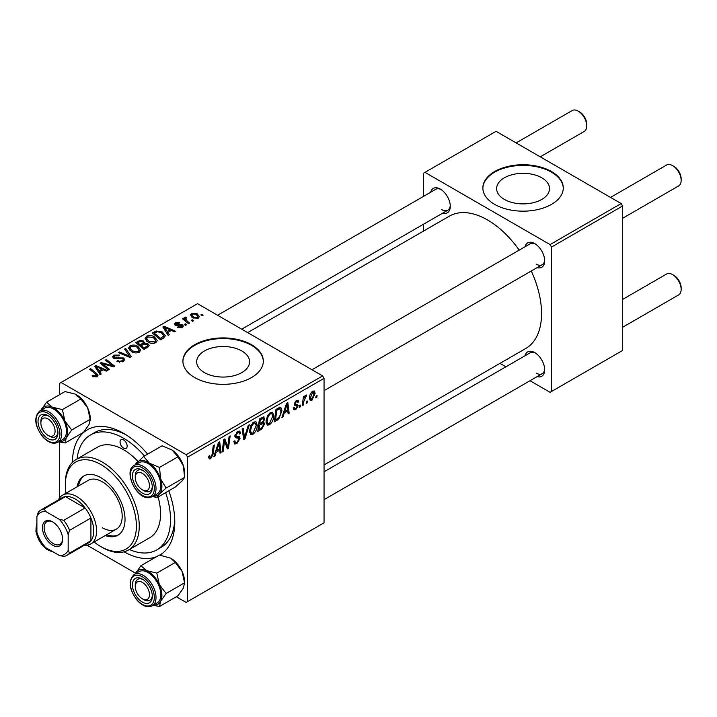 <?xml version="1.0" encoding="UTF-8"?>
<svg xmlns="http://www.w3.org/2000/svg" width="717" height="717" viewBox="0 0 717 717"><rect width="100%" height="100%" fill="white"/><g stroke="black" fill="none" stroke-linecap="round" stroke-linejoin="round"><path stroke-width="1.08" d="M541.783 177.807A26.457 15.272 0 0 0 512.942 174.5A26.457 15.272 0 0 0 496.612 188.607A26.457 15.272 0 0 0 504.365 199.407A26.457 15.272 0 0 0 533.197 202.723A26.457 15.272 0 0 0 549.527 188.607A26.457 15.272 0 0 0 541.783 177.807M551.498 171.542A40.206 23.213 0 0 0 507.681 166.505A40.206 23.213 0 0 0 482.864 187.953A40.206 23.213 0 0 0 494.64 204.372A40.206 23.213 0 0 0 538.458 209.4A40.206 23.213 0 0 0 563.275 187.953A40.206 23.213 0 0 0 551.498 171.542M563.275 188.284A40.206 23.213 0 0 0 551.498 172.197A40.206 23.213 0 0 0 507.95 167.097A40.206 23.213 0 0 0 482.864 188.284M204.408 372.589A26.457 15.272 180 0 1 196.664 361.789A26.457 15.272 180 0 1 212.994 347.673A26.457 15.272 180 0 1 241.826 350.98A26.457 15.272 180 0 1 249.579 361.789A26.457 15.272 180 0 1 233.24 375.896A26.457 15.272 180 0 1 204.408 372.589M251.55 344.716A40.206 23.213 0 0 0 207.733 339.679A40.206 23.213 0 0 0 182.907 361.126A40.206 23.213 0 0 0 194.683 377.545A40.206 23.213 0 0 0 238.501 382.573A40.206 23.213 0 0 0 263.327 361.126A40.206 23.213 0 0 0 251.55 344.716M263.318 361.458A40.206 23.213 0 0 0 251.55 345.37A40.206 23.213 0 0 0 207.993 340.279A40.206 23.213 0 0 0 182.916 361.458M525.068 246.738A14.071 8.129 60 0 1 534.73 243.601L534.73 243.601A14.071 8.129 60 0 1 544.678 260.836A14.071 8.129 60 0 1 537.132 267.629M535.465 244.058A12.064 6.964 -120 0 0 530.114 243.825L311.985 369.757M430.684 192.237A14.071 8.129 60 0 1 440.337 189.1L440.337 189.1A14.071 8.129 60 0 1 450.285 206.335A14.071 8.129 60 0 1 442.739 213.128M441.072 189.557A12.064 6.964 -120 0 0 435.73 189.324L217.592 315.265M525.068 355.731A14.071 8.129 60 0 1 534.73 352.594L534.73 352.594A14.071 8.129 60 0 1 544.678 369.829A14.071 8.129 60 0 1 537.132 376.622M535.465 353.051A12.064 6.964 -120 0 0 530.114 352.818L324.048 471.795M72.435 462.357A72.372 41.783 60 0 1 123.611 433.355L123.611 433.355A72.372 41.783 60 0 1 147.639 454.148M125.789 434.663A66.34 38.306 -120 0 0 94.698 432.53L90.441 434.995A66.34 38.306 -120 0 0 77.042 458.979M324.048 464.939L525.731 348.498A76.396 44.104 -120 0 0 531.279 271.008M519.216 250.116A76.396 44.104 -120 0 0 487.533 219.967A76.396 44.104 -120 0 0 449.335 216.175L247.652 332.616M322.632 375.905L324.048 378.361L187.576 457.159L186.16 454.695L322.632 375.905L197.534 303.676L59.636 383.29L59.636 394.646M59.636 442.057L59.636 497.849M187.576 457.159L187.576 601.608L186.16 602.432L176.319 596.75M135.576 573.224L86.945 545.153M273.777 415.636C273.795 419.275 272.352 422.34 269.44 424.814L267.307 425.064L266.025 421.82L267.387 415.95L270.345 412.508L272.568 412.293L273.777 415.636L272.639 414.982M284.255 412.983L283.036 416.819L281.915 417.464L286.54 403.304L287.804 402.578L289.166 413.279L288.126 413.879L287.786 410.94L284.255 412.983L283.52 412.553M210.681 458.746L209.194 458.97L208.737 456.281L209.776 455.537L209.678 456.586L210.744 457.356L212.107 454.417L213.299 445.589L214.347 444.988L213.119 454.121L210.681 458.746L208.647 457.571M208.683 456.693L210.744 457.356M233.85 441.529L235.14 442.281L236.995 442.21L239.012 439.118L238.743 438.266L236.054 437.863L234.88 436.035L237.668 431.374L239.72 431.06L240.571 433.023L239.532 433.991L239.03 432.539L237.632 432.736L235.911 435.362L236.296 436.16L239.353 436.545L240.052 438.41L236.924 443.59L234.665 443.993L233.841 441.475L234.88 440.74L235.355 442.488L233.85 441.618M235.024 434.852L236.296 436.16M249.346 424.778L244.999 438.777L243.681 439.539L242.158 428.927L243.206 428.327L244.506 437.424L248.234 425.423L249.346 424.778M257.233 425.19C257.26 428.829 255.808 431.885 252.895 434.368L250.762 434.619L249.48 431.374L250.842 425.495L253.8 422.053L256.023 421.838L257.233 425.19L256.094 424.536M317.057 395.533L316.815 397.317L315.776 397.917L316 396.151L317.057 395.533M324.048 378.361L324.048 522.818L187.576 601.608M263.363 416.882L264.734 418.692L263.363 422.286L264.6 423.881L261.741 429.116L257.753 431.419L259.437 418.952L264.098 416.989M262.628 421.865L264.026 422.403M216.149 452.302L214.93 456.137L213.809 456.783L218.434 442.631L219.698 441.896L221.06 452.597L220.02 453.198L219.68 450.258L216.149 452.302L215.414 451.871M224.197 443.778L223.13 451.405L222.082 452.006L223.785 439.539L224.878 438.903L227.719 447.014L229.108 436.465L230.157 435.855L228.472 448.322L227.388 448.95L224.52 440.865L224.197 443.778L223.283 443.249M296.955 405.876L294.705 405.472L294.194 404.245L296.363 400.615L298.129 400.328L298.72 401.789L297.689 402.542L297.295 401.547L296.318 401.69L295.234 403.465L295.332 404.083L297.68 404.576L298.2 405.786L295.762 409.622L293.943 409.918L293.289 408.063L294.328 407.319L294.768 408.69L295.807 408.547L297.17 406.476L294.194 404.28L296.793 405.786M294.284 403.474L296.184 404.334M278.841 418.97L274.297 421.865L275.973 409.407L279.729 407.39L280.867 407.516L281.924 410.671L278.841 418.97L277.846 418.396M315.13 393.274L311.904 400.301L310.246 400.489L309.448 398.392C309.35 395.533 310.443 393.122 312.72 391.177L314.324 390.998L315.13 393.274L313.885 392.549M307.494 401.054L307.252 402.837L306.213 403.438L306.428 401.672L307.494 401.054M303.793 401.493L303.264 405.141L302.215 405.741L303.434 396.68L304.483 396.08L304.223 397.953L305.899 395.112L306.607 395.004L303.793 401.493L302.861 400.955M300.513 405.087L300.271 406.871L299.24 407.462L299.455 405.697L300.513 405.087M186.545 324.792L185.515 325.393L184.305 324.442L185.362 323.833L186.545 324.792M193.527 320.768L192.488 321.359L191.287 320.418L192.344 319.8L193.527 320.768M145.085 338.827L146.537 336.255C149.324 335.144 151.95 335.332 154.406 336.829L157.31 340.503L155.84 342.663C153.133 343.748 150.561 343.577 148.123 342.152L145.04 338.388M169.311 334.74L168.19 335.395L162.858 326.979L164.121 326.244L175.441 331.209L174.401 331.81L171.354 330.429L167.814 332.473L169.311 334.74M148.016 347.037L144.027 349.34L135.755 342.627L139.851 340.45L143.472 340.96L144.529 343.156L147.783 343.595L149.145 345.495L148.016 347.037M144.726 342.511L144.529 343.945M131.274 356.699L129.956 357.469L118.484 352.603L119.524 351.993L129.356 356.17L124.561 349.089L125.672 348.444L131.274 356.699M95.988 377.034L95.478 374.014L89.625 369.264L90.674 368.655L96.732 373.575L98.005 375.367L97.082 376.595L92.851 376.497L92.036 375.923L92.941 375.251L95.988 375.878L96.472 375.224L96.472 376.882M109.405 369.327L108.357 369.936L100.111 363.205L101.196 362.578L112.488 365.804L105.435 360.131L106.483 359.531L114.747 366.244L113.653 366.871L102.361 363.662L109.405 369.327M186.16 454.695L61.062 382.466M101.205 374.068L100.084 374.713L94.752 366.297L96.015 365.571L107.335 370.528L106.295 371.128L103.248 369.757L99.708 371.791L101.205 374.068M123.333 361.44L116.88 361.269L117.794 360.606L119.524 361.296L122.24 360.732L123.234 359.504L122.589 358.599L117.059 358.832L113.716 358.249L112.542 356.734L113.86 355.121L119.649 355.103L118.932 355.892L114.989 355.811L114.102 356.86L115.957 357.908L123.53 357.953L124.758 359.602L123.333 361.44M128.54 348.372L129.992 345.8C132.788 344.689 135.405 344.877 137.861 346.374L140.774 350.057L139.304 352.217C136.589 353.302 134.016 353.131 131.578 351.706L128.504 347.942M177.242 327.481L178.013 326.737L181.311 326.916L181.553 325.491L175.163 325.24L174.285 324.066L175.271 322.793L179.824 322.704L178.918 323.376L176.131 323.349L176.041 324.55L180.675 324.389L182.512 324.855L183.346 326.029L182.163 327.472L177.242 327.481M181.993 327.561L181.553 325.491M176.131 323.349L176.041 325.581M163.512 338.092L160.572 339.786L152.3 333.073L156.181 330.985L162.32 331.998L165.358 335.816L163.512 338.092M198.313 318.151L192.963 317.909L190.48 314.924L191.627 313.356L197.067 313.705L199.398 316.547L198.313 318.151M185.739 318.097L187.173 321.091L189.539 323.062L188.49 323.672L182.476 318.787L183.525 318.178L184.753 319.199L184.807 317.29L185.775 317.039L186.492 317.927L185.371 318.733L185.371 321.135M184.377 318.043L184.807 317.29L184.807 320.678M203.09 315.247L202.051 315.838L200.85 314.897L201.907 314.279L203.09 315.247M129.311 549.509A66.34 38.306 -120 0 0 156.781 549.903L161.047 547.438A66.34 38.306 -120 0 0 174.742 519.449M621.164 203.547L622.58 206.012L551.498 247.042L550.082 244.587L621.164 203.547L496.056 131.319L423.559 173.182L423.559 196.35M423.559 224.206L423.559 231.062M551.498 247.042L551.498 391.5L550.082 392.316L530.015 380.736M505.888 366.808L499.955 363.385M551.498 391.5L622.58 350.461L622.58 206.012M550.082 244.587L424.984 172.358M536.146 264.116A12.064 6.964 -120 0 0 542.177 264.716A12.064 6.964 -120 0 0 544.651 259.966M441.753 209.624A12.064 6.964 -120 0 0 447.784 210.215A12.064 6.964 -120 0 0 450.258 205.474M536.146 373.118A12.064 6.964 -120 0 0 542.177 373.709A12.064 6.964 -120 0 0 544.651 368.959M168.791 490.786A72.372 41.783 60 0 1 174.787 521.994A72.372 41.783 60 0 1 159.819 555.11M156.512 556.706A72.372 41.783 60 0 1 124.077 551.812M101.196 364.093L101.196 362.578M112.488 366.557L112.488 365.804M106.483 360.992L106.483 359.531M102.361 365.043L102.361 363.662M96.015 368.296L96.015 365.571M99.708 374.122L99.708 371.791M97.539 368.296L99.116 370.797L101.939 369.165L96.329 366.647L97.539 368.296L97.539 370.698M99.116 373.19L99.116 370.797M96.329 368.789L96.329 366.647M101.939 370.51L101.939 369.165M92.941 376.55L92.941 375.251M93.721 376.9L93.721 375.807M90.674 370.115L90.674 368.655M96.732 376.775L96.732 373.575M117.794 361.735L117.794 360.606M118.108 361.861L118.108 360.794M119.524 362.237L119.524 361.296M122.24 361.951L122.24 360.732M113.86 358.33L113.86 355.121M114.684 358.661L114.684 357.622M115.957 358.858L115.957 357.908M123.53 361.323L123.53 357.953M119.524 353.042L119.524 351.993M129.356 357.209L129.356 356.17M125.672 350.756L125.672 348.444M129.992 350.604L129.992 345.8M137.861 347.709L137.861 346.374M130.1 350.694L130.1 348.05L132.663 351.133L138.211 351.5L139.215 349.977L136.714 346.911L131.121 346.49L130.118 348.345L130.118 350.712M132.663 352.235L132.663 351.133M138.211 352.683L138.211 351.5M139.851 341.615L139.851 340.45M147.012 347.62L147.568 345.298L146.716 344.178L143.508 344.42L143.472 340.96M147.783 347.171L147.783 343.595M137.772 342.807L140.353 344.895L143.301 342.717L143.301 344.536L143.301 342.717L142.486 341.588L139.546 341.785L137.772 342.807L137.772 344.259M140.353 346.356L140.353 344.895M141.312 347.136L141.312 345.684L144.108 347.951L147.012 346.212M144.108 349.296L144.108 347.951M143.508 344.42L141.312 345.684M178.013 327.848L178.013 326.737M181.311 327.866L181.311 326.916M175.271 325.294L175.271 322.793M176.732 325.688L176.732 324.828M180.675 325.258L180.675 324.389M182.512 327.257L182.512 324.855M164.121 328.978L164.121 326.244M167.814 334.803L167.814 332.473M165.645 328.978L167.222 331.469L170.046 329.847L164.435 327.319L165.645 328.978L165.645 331.371M167.222 333.862L167.222 331.469M164.435 329.47L164.435 327.319M170.046 331.191L170.046 329.847M156.181 332.186L156.181 330.985M162.32 333.297L162.32 331.998M154.316 333.253L160.653 338.397L163.79 335.601L161.217 332.554L157.292 331.729L154.316 333.253L154.316 334.705M160.653 339.741L160.653 338.397M161.979 338.98L161.979 337.635M146.537 341.05L146.537 336.255M154.406 338.155L154.406 336.829M146.644 341.14L146.644 338.496L149.208 341.588L154.755 341.955L155.759 340.423L153.259 337.357L147.666 336.945L146.662 338.8L146.662 341.158M149.208 342.69L149.208 341.588M154.755 343.129L154.755 341.955M191.627 316.959L191.627 313.356M197.067 315.068L197.067 313.705M192.488 313.903L191.842 314.88L193.886 317.246L197.417 317.622L198.009 316.69L196.028 314.297L192.488 313.903M193.886 318.348L193.886 317.246M197.417 318.527L197.417 317.622M192.344 321.243L192.344 319.8M183.525 319.639L183.525 318.178M184.753 320.642L184.753 319.199M185.775 318.079L185.775 317.039M185.362 325.276L185.362 323.833M201.907 315.722L201.907 314.279M315.919 396.797L316.815 397.317M260.576 428.443L261.741 429.116M262.314 417.294L264.734 418.692M261.992 422.376L264.6 423.881M260.289 419.803L259.76 423.684L263.13 421.273L263.695 419.337L263.336 418.396L260.289 419.803L259.393 419.293M258.864 423.173L259.76 423.684M260.898 418.11L262.055 418.782M259.563 425.145L258.998 429.358L261.956 427.583L263.569 424.446L263.22 423.478L259.563 425.145L258.667 424.625M258.102 428.838L258.998 429.358M260.594 423.209L261.759 423.881M249.561 432.441L252.895 434.368M251.658 425.916L250.52 430.827L251.398 433.104L252.976 432.978L256.202 425.656L255.324 423.29L253.764 423.424L251.658 425.916L250.869 425.459M249.525 430.254L250.52 430.827M252.751 422.833L253.764 423.424M243.439 437.881L244.999 438.777M243.278 436.707L244.506 437.424M233.85 441.815L236.924 443.59M237.685 431.356L240.571 433.023M237.47 431.491L240.562 433.283M236.61 432.145L237.632 432.736M234.925 435.371L236.135 436.07M234.916 435.443L240.052 438.41M208.916 456.146L209.678 456.586M212.214 453.601L213.119 454.121M214.159 455.698L214.93 456.137M219.868 451.916L221.06 452.597M218.524 449.586L219.68 450.258M218.093 446.431L216.713 450.626L219.536 449.003L218.918 443.599L218.093 446.431L217.332 445.992M215.96 450.195L216.713 450.626M218.237 443.214L218.918 443.599M222.234 450.885L223.13 451.405M226.339 446.216L227.719 447.014M226.769 447.336L228.472 448.322M223.668 440.381L224.52 440.865M296.524 400.525L298.72 401.789M295.538 401.242L296.318 401.69M294.418 402.999L295.234 403.465M294.275 403.519L298.2 405.786M293.289 408.197L295.762 409.622M282.265 416.38L283.036 416.819M287.974 412.598L289.166 413.279M286.63 410.267L287.786 410.94M286.2 407.104L284.819 411.307L287.642 409.676L287.024 404.28L286.2 407.104L285.438 406.664M284.066 410.868L284.819 411.307M286.343 403.886L287.024 404.28M276.081 419.49L277.237 420.162M280.786 410.025L281.924 410.671M276.825 410.258L275.543 419.803L276.87 419.033C279.612 417.16 280.947 414.543 280.885 411.2L279.639 408.824L276.825 410.258L275.928 409.739M274.647 419.284L275.543 419.803M278.304 408.063L280.168 408.923L278.483 407.955M266.097 422.887L269.44 424.814M268.203 416.362L267.056 421.282L267.943 423.559L269.511 423.433L272.747 416.111L271.868 413.736L270.309 413.87L268.203 416.362L267.405 415.905M266.07 420.709L267.056 421.282M269.296 413.288L270.309 413.87M309.466 398.885L311.904 400.301M312.298 391.446L313.553 392.172L312.675 392.244L310.479 397.666L311.913 399.252L314.1 393.866L311.886 391.787M309.52 397.11L310.479 397.666M309.448 398.419L311.913 399.252M306.356 402.318L307.252 402.837M302.368 404.621L303.264 405.141M303.336 397.442L304.223 397.953M305.137 395.945L306.195 396.555M304.985 396.196L305.675 396.591M299.374 406.351L300.271 406.871M143.794 490.643L142.369 489.819A10.056 5.808 -120 0 0 149.477 485.714A10.056 5.808 -120 0 0 142.369 473.408A10.056 5.808 -120 0 0 135.262 477.513A10.056 5.808 -120 0 0 142.369 489.819L143.794 490.643A12.064 6.964 60 0 0 149.826 491.244A12.064 6.964 -120 0 0 152.3 486.493A12.064 6.964 60 0 1 149.826 491.244A12.064 6.964 -120 0 1 147.326 491.799A12.064 6.964 -120 0 1 143.05 490.177M674.043 166.452L672.618 165.627L674.043 166.452A10.056 5.808 60 0 1 681.15 178.757L681.15 180.406A12.064 6.964 -120 0 0 672.618 165.627L672.618 165.627A12.064 6.964 -120 0 0 666.586 165.035L610.517 197.408M622.58 218.3L678.649 185.927A12.064 6.964 -120 0 0 681.15 180.406M135.262 477.513L135.262 475.873A12.064 6.964 60 0 1 137.763 470.343A12.064 6.964 60 0 1 143.113 470.585A12.064 6.964 -120 0 0 140.263 469.787A12.064 6.964 -120 0 0 137.763 470.343A12.064 6.964 -120 0 0 135.298 476.742M674.043 275.445L672.618 274.629L674.043 275.445A10.056 5.808 60 0 1 681.15 287.759L681.15 289.399A12.064 6.964 -120 0 0 672.618 274.629L672.618 274.629A12.064 6.964 -120 0 0 666.586 274.028L622.58 299.437M622.58 327.293L678.649 294.92A12.064 6.964 -120 0 0 681.15 289.399M143.794 599.636L142.369 598.82A10.056 5.808 -120 0 0 149.477 594.716A10.056 5.808 -120 0 0 142.369 582.401A10.056 5.808 -120 0 0 135.262 586.506A10.056 5.808 -120 0 0 142.369 598.82L143.794 599.636A12.064 6.964 60 0 0 149.826 600.237A12.064 6.964 -120 0 0 152.3 595.486A12.064 6.964 60 0 1 149.826 600.237A12.064 6.964 -120 0 1 143.05 599.17M135.262 586.506L135.262 584.866A12.064 6.964 60 0 1 137.763 579.345A12.064 6.964 60 0 1 143.113 579.578A12.064 6.964 -120 0 0 137.763 579.345A12.064 6.964 -120 0 0 135.298 585.744M540.251 156.835L584.256 131.426A12.064 6.964 -120 0 0 586.757 125.905L586.757 124.265A10.056 5.808 60 0 0 579.65 111.951L578.225 111.135A12.064 6.964 -120 0 0 572.193 110.535L516.123 142.907M49.401 436.142L47.976 435.327A10.056 5.808 -120 0 0 55.092 431.222A10.056 5.808 -120 0 0 47.976 418.907A10.056 5.808 -120 0 0 40.869 423.012A10.056 5.808 -120 0 0 47.976 435.327L49.401 436.142A12.064 6.964 60 0 0 55.433 436.743A12.064 6.964 -120 0 0 57.907 431.993A12.064 6.964 60 0 1 55.433 436.743A12.064 6.964 -120 0 1 48.657 435.676M40.869 423.012L40.869 421.372A12.064 6.964 60 0 1 43.37 415.851A12.064 6.964 60 0 1 48.72 416.084A12.064 6.964 -120 0 0 43.37 415.851A12.064 6.964 -120 0 0 40.905 422.25M586.757 125.905A12.064 6.964 -120 0 0 578.225 111.135L579.65 111.951M170.718 449.165A19.565 11.302 60 0 1 170.807 449.218A19.565 11.302 60 0 1 172.143 450.07L177.959 456.792L159.497 467.448L149.405 463.2L143.588 456.478L134.715 465.145M143.588 456.478L162.051 445.822L172.143 450.07A19.565 11.302 60 0 1 183.4 465.862L184.565 477.405L182.064 480.99L175.271 487.049L156.808 497.706L159.317 494.121A19.565 11.302 60 0 1 153.788 496.182A19.565 11.302 60 0 1 153.375 496.155M146.492 494.452A14.071 8.129 60 0 1 133.317 481.134A14.071 8.129 60 0 1 138.256 468.775A14.071 8.129 60 0 1 142.369 470.128A14.071 8.129 60 0 1 152.327 487.363A14.071 8.129 60 0 1 146.492 494.452M152.273 496.791L157.104 494.004A18.095 10.45 -120 0 0 158.574 475.989A18.095 10.45 -120 0 0 142.764 461.829A18.095 10.45 -120 0 0 139.008 462.662L134.178 465.45A18.095 10.45 60 0 1 137.933 464.616A18.095 10.45 60 0 1 153.743 478.777A18.095 10.45 60 0 1 152.273 496.791L148.105 497.732C135.603 497.957 123.414 470.504 134.178 465.45M184.565 477.405L166.102 488.062L160.662 478.992L159.497 467.448M135.289 464.813A19.565 11.302 60 0 1 136.804 462.537A19.565 11.302 60 0 1 149.405 463.2A19.565 11.302 60 0 1 160.662 478.992A19.565 11.302 -120 0 1 159.317 494.121L166.102 488.062M152.82 496.478L156.808 497.706M177.959 456.792L183.4 465.862A19.565 11.302 60 0 1 184.645 473.184L184.645 474.762M170.682 558.149A19.565 11.302 60 0 1 170.807 558.22A19.565 11.302 60 0 1 176.525 562.953A19.565 11.302 60 0 1 182.064 571.404L184.565 582.822L166.102 593.488L159.317 584.534L156.808 573.107L146.716 570.651L140.908 565.713L135.28 573.815A19.565 11.302 60 0 1 135.459 573.448A19.565 11.302 60 0 1 146.716 570.651A19.565 11.302 60 0 1 159.317 584.534A19.565 11.302 60 0 1 160.662 601.213L166.102 593.488M140.908 565.713L159.371 555.057L170.736 558.176L175.271 562.451L182.064 571.404A19.565 11.302 60 0 1 184.645 582.186L183.4 588.074L177.959 595.809L159.497 606.465L160.662 601.213A19.565 11.302 -120 0 1 153.375 605.148M138.256 598.695A14.071 8.129 60 0 1 132.645 582.562A14.071 8.129 60 0 1 142.369 579.121A14.071 8.129 60 0 1 146.492 582.527A14.071 8.129 60 0 1 152.327 596.356A14.071 8.129 60 0 1 138.256 598.695M152.273 605.784L157.104 602.997A18.095 10.45 -120 0 0 153.348 576.934A18.095 10.45 -120 0 0 139.008 571.655L134.178 574.451A18.095 10.45 60 0 1 148.518 579.721A18.095 10.45 60 0 1 152.273 605.784C147.684 607.917 142.728 606.197 137.395 600.631C129.006 589.446 127.931 580.716 134.178 574.451M153.097 605.309L159.497 606.465M175.271 562.451L156.808 573.107M184.565 582.822L184.645 583.755M40.896 410.312A19.565 11.302 60 0 1 41.066 409.954A19.565 11.302 -120 0 1 52.323 407.157A19.565 11.302 60 0 1 59.394 412.589A19.565 11.302 60 0 1 64.924 421.04L62.415 409.613L52.323 407.157L46.515 402.228L40.887 410.321M52.099 419.033A14.071 8.129 60 0 1 57.934 432.862A14.071 8.129 60 0 1 43.862 435.201A14.071 8.129 60 0 1 38.252 419.069A14.071 8.129 60 0 1 47.976 415.627A14.071 8.129 60 0 1 52.099 419.033M58.955 413.44A18.095 10.45 -120 0 0 44.624 408.161L39.785 410.958A18.095 10.45 60 0 1 54.125 416.227A18.095 10.45 60 0 1 57.88 442.29L62.711 439.503A18.095 10.45 -120 0 0 58.955 413.44M46.515 402.228L64.978 391.563L75.07 394.027L80.878 398.957L62.415 409.613M80.878 398.957L87.671 407.91L90.172 419.328L71.709 429.994L64.924 421.04A19.565 11.302 60 0 1 66.269 437.72L71.709 429.994M90.172 419.328L89.007 424.589L83.566 432.315L65.104 442.972L66.269 437.72A19.565 11.302 60 0 1 58.982 441.654M58.704 441.824L65.104 442.972M76.289 394.655A19.565 11.302 60 0 1 76.414 394.726A19.565 11.302 60 0 1 87.671 407.91A19.565 11.302 60 0 1 90.252 418.692L90.252 420.261M123.611 439.924A5.028 2.904 -120 0 0 121.092 439.673A5.028 2.904 -120 0 0 120.322 443.698A5.028 2.904 -120 0 0 123.611 448.125A5.028 2.904 -120 0 0 126.12 448.376A5.028 2.904 -120 0 0 126.891 444.352A5.028 2.904 -120 0 0 123.611 439.924M105.238 535.554A34.174 19.735 -120 0 0 117.955 535.178A34.174 19.735 -120 0 0 123.19 507.788A34.174 19.735 -120 0 0 100.864 477.674A34.174 19.735 -120 0 0 83.772 475.98A34.174 19.735 -120 0 0 77.095 486.798M84.498 475.595A34.174 19.735 -120 0 0 78.52 485.983M94.115 541.98A50.262 29.021 -120 0 0 100.864 546.614A50.262 29.021 -120 0 0 136.4 526.099A50.262 29.021 -120 0 0 100.864 464.544A50.262 29.021 -120 0 0 65.328 485.059A50.262 29.021 -120 0 0 65.973 493.224M100.864 546.614L102.289 547.438A52.269 30.177 60 0 1 102.28 547.438L100.864 546.614M65.328 485.059L65.328 483.419A52.269 30.177 60 0 1 76.145 459.489A52.269 30.177 60 0 1 102.289 462.08A52.269 30.177 60 0 1 136.436 508.138A52.269 30.177 60 0 1 128.424 550.029A52.269 30.177 60 0 1 102.289 547.438M128.424 550.029L149.745 537.714A52.269 30.177 -120 0 0 158.09 496.971M137.951 461.398A52.269 30.177 -120 0 0 123.611 449.765A52.269 30.177 -120 0 0 97.476 447.184L76.145 459.489M156.781 549.903A66.34 38.306 -120 0 0 165.627 492.615M144.467 455.976A66.34 38.306 -120 0 0 123.611 438.275A66.34 38.306 -120 0 0 90.441 434.995M58.409 499.91A28.142 16.249 60 0 1 62.621 495.16L88.209 480.381A28.142 16.249 60 0 1 102.289 481.779A28.142 16.249 60 0 1 120.671 506.578A28.142 16.249 60 0 1 116.36 529.137A28.142 16.249 60 0 1 102.289 527.739M106.663 534.73A34.174 19.735 -120 0 0 118.646 534.739M42.437 527.658A14.277 8.245 60 0 1 52.529 521.833A14.277 8.245 60 0 1 62.621 539.309A14.277 8.245 60 0 1 52.529 545.144A14.277 8.245 60 0 1 42.437 527.658M52.968 522.093A13.067 7.546 -120 0 0 46.847 521.68A13.067 7.546 -120 0 0 44.14 527.658A13.067 7.546 -120 0 0 49.849 540.806A13.067 7.546 -120 0 0 59.914 544.311A13.067 7.546 -120 0 0 62.612 538.808M62.621 495.16A28.142 16.249 60 0 1 84.31 502.698A28.142 16.249 60 0 1 96.598 531.019A28.142 16.249 60 0 1 90.772 543.907A28.142 16.249 60 0 1 84.543 545.18M68.169 550.387L69.585 553.067A26.135 15.093 60 0 1 67.022 555.299L88.343 542.984A26.135 15.093 -120 0 0 90.916 540.752A26.135 15.093 -120 0 0 93.757 531.019A26.135 15.093 -120 0 0 90.916 518.006A26.135 15.093 -120 0 0 85.126 507.986L65.426 496.612A26.135 15.093 -120 0 0 62.209 497.723L40.887 510.029A26.135 15.093 60 0 1 44.104 508.918L45.709 511.49A24.127 13.928 -120 0 0 36.89 516.581L36.89 532.328A24.127 13.928 -120 0 0 45.709 547.609L59.35 555.478A24.127 13.928 -120 0 0 68.169 550.387L68.169 534.64A24.127 13.928 -120 0 0 59.35 519.368L45.709 511.49M59.35 519.368L63.804 520.291L85.126 507.986A26.135 15.093 -120 0 0 65.426 496.612L44.104 508.918M69.585 553.067L90.916 540.752L90.916 518.006L69.585 530.32L68.169 534.64M36.89 516.581L38.315 512.261A26.135 15.093 60 0 1 40.887 510.029M67.022 555.299A26.135 15.093 60 0 1 63.804 556.41L59.35 555.478M63.804 520.291A26.135 15.093 60 0 1 69.585 530.32M106.304 364.881L106.304 363.958M110.015 365.885L110.015 364.989M104.395 366.701L104.395 365.213M118.78 358.572L118.78 357.478M126.407 355.964L126.407 354.861M138.3 342.493L138.3 341.158M142.029 345.271L142.029 343.927M146.044 348.175L146.044 346.831M178.228 325.572L178.228 324.702M154.782 332.984L154.782 331.639M187.173 322.596L187.173 321.091M242.866 433.866L244.165 434.619M234.925 436.617L237.291 437.979M224.699 441.573L226.231 442.452M225.532 444.11L227.19 445.069M294.23 404.657L295.96 405.661M277.165 408.717L278.33 409.389M147.317 497.015A16.885 9.751 -120 0 0 153.241 482.183A16.885 9.751 -120 0 0 137.431 466.211A16.885 9.751 -120 0 0 131.498 481.044A16.885 9.751 -120 0 0 147.317 497.015M137.431 600.308A16.885 9.751 -120 0 0 153.241 602.594A16.885 9.751 -120 0 0 147.317 580.904A16.885 9.751 -120 0 0 131.498 578.628A16.885 9.751 -120 0 0 137.431 600.308M52.924 417.419A16.885 9.751 -120 0 0 37.105 415.134A16.885 9.751 -120 0 0 43.038 436.814A16.885 9.751 -120 0 0 58.848 439.1A16.885 9.751 -120 0 0 52.924 417.419M36.89 524.593A16.885 9.751 -120 0 0 39.534 540.985A16.885 9.751 -120 0 0 52.413 551.472M123.234 359.504L123.234 361.493M114.102 356.86L114.102 358.455M139.215 349.977L139.215 352.262M147.568 345.298L147.568 347.297M175.647 323.985L175.647 325.464M163.79 335.601L163.79 337.922M155.759 340.423L155.759 342.717M191.842 314.88L191.842 317.138M198.009 316.69L198.009 318.312M263.336 418.396L261.866 417.554M263.22 423.478L261.669 422.582M255.324 423.29L253.513 422.241M251.398 433.104L249.507 432.019M239.03 432.539L237.354 431.571M236.207 436.115L234.925 435.38M294.768 408.69L293.468 407.937M297.295 401.547L296.04 400.821M271.868 413.736L270.049 412.687M267.943 423.559L266.052 422.465M324.048 390.648L542.177 264.716M542.177 373.709L324.048 499.65M447.784 210.215L241.719 329.193M39.785 410.958C33.538 417.231 34.613 425.952 43.002 437.137C48.335 442.712 53.291 444.423 57.88 442.29M36.89 523.078L35.877 531.351L39.336 541.093L46.04 548.971L53.721 552.233M90.772 543.907L116.36 529.137"/></g></svg>
